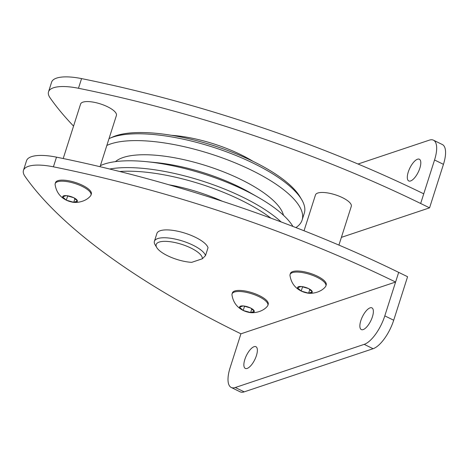 <?xml version="1.0" encoding="UTF-8"?>
<svg xmlns="http://www.w3.org/2000/svg" width="469" height="469" viewBox="0 0 469 469"><rect width="100%" height="100%" fill="white"/><g stroke="black" fill="none" stroke-linecap="round" stroke-linejoin="round"><path stroke-width="0.7" d="M106.838 145.454A107.407 35.187 17.7 0 1 251.349 170.136A107.407 35.187 17.7 0 1 302.112 220.049A107.407 35.187 17.7 0 1 295.898 227.588M109.019 138.631A107.407 35.187 17.7 0 1 109.705 138.32A107.407 35.187 17.7 0 1 253.524 163.312A107.407 35.187 17.7 0 1 301.649 199.577A107.407 35.187 17.7 0 1 304.287 213.225L302.112 220.049M109.705 138.32L112.783 136.96A104.722 34.307 17.7 0 1 253.008 161.324A104.722 34.307 17.7 0 1 299.931 196.687L301.649 199.577M206.512 143.426A73.844 24.189 17.7 0 1 219.779 147.659M171.513 135.318A71.159 23.309 17.7 0 1 240.749 154.635A71.159 23.309 17.7 0 1 253.002 161.324M119.683 171.496A104.722 34.307 17.7 0 1 240.667 199.993A104.722 34.307 17.7 0 1 270.918 218.155M109.682 169.016A107.407 35.187 17.7 0 1 242.725 197.144A107.407 35.187 17.7 0 1 281.154 221.96M100.395 165.639A107.407 35.187 17.7 0 1 146.328 161.658A107.407 35.187 17.7 0 1 244.906 190.32A107.407 35.187 17.7 0 1 258.278 197.385A107.407 35.187 17.7 0 1 292.949 226.445M304.035 230.771L315.473 194.928A18.795 6.156 17.7 0 1 342.399 197.625A18.795 6.156 17.7 0 1 351.287 206.36L338.923 245.094M63.209 158.528L80.592 104.048A18.795 6.156 17.7 0 1 107.524 106.744A18.795 6.156 17.7 0 1 116.406 115.48L100.055 166.706M73.557 126.091A496.753 162.737 17.7 0 1 50.048 97.792A40.275 13.196 17.7 0 1 48.518 91.842A40.275 13.196 17.7 0 1 78.475 88.272A496.753 162.737 17.7 0 1 420.664 203.493L429.569 207.843L341.391 237.361M429.569 207.843L443.451 164.338A26.85 10.365 -64 0 0 442.349 144.528L433.444 140.178A26.85 10.365 116 0 1 434.546 159.988L423.747 193.826A496.753 162.737 -162.3 0 0 81.565 78.604A40.275 13.196 -162.3 0 0 51.602 82.175L48.518 91.842M358.023 164.021L429.37 140.137A26.85 10.365 116 0 1 433.444 140.178M417.527 159.214A12.083 4.661 116 0 1 419.362 159.231A12.083 4.661 116 0 1 419.134 170.141A12.083 4.661 116 0 1 410.586 180.964A12.083 4.661 116 0 1 408.751 180.946A12.083 4.661 116 0 1 408.98 170.036A12.083 4.661 116 0 1 417.527 159.214M56.497 157.156A40.275 13.196 -162.3 0 0 26.534 160.726L23.45 170.394A40.275 13.196 17.7 0 1 53.407 166.823A496.753 162.737 17.7 0 1 395.596 282.039L384.797 315.877A26.85 10.365 116 0 1 364.196 344.363L235.303 387.511A26.85 10.365 116 0 1 231.229 387.464A26.85 10.365 116 0 1 230.127 367.655L240.925 333.817L395.596 282.039L398.679 272.372A496.753 162.737 -162.3 0 0 56.497 157.156L53.407 166.823M231.229 387.464L240.128 391.814A26.85 10.365 -64 0 0 244.202 391.861L373.095 348.713A26.85 10.365 -64 0 0 393.702 320.227L407.584 276.722L398.679 272.372M363.147 329.601A12.083 4.661 116 0 1 361.318 329.584A12.083 4.661 116 0 1 361.54 318.674A12.083 4.661 116 0 1 370.088 307.852A12.083 4.661 116 0 1 371.923 307.869A12.083 4.661 116 0 1 371.7 318.779A12.083 4.661 116 0 1 363.147 329.601M247.145 368.435A12.083 4.661 116 0 1 245.31 368.417A12.083 4.661 116 0 1 245.539 357.507A12.083 4.661 116 0 1 254.087 346.685A12.083 4.661 116 0 1 255.922 346.702A12.083 4.661 116 0 1 255.693 357.613A12.083 4.661 116 0 1 247.145 368.435M297.563 287.796L301.127 291.009C294.796 287.825 291.079 282.631 289.983 275.444A18.795 6.156 17.7 0 1 290.065 274.541L290.405 273.48A18.795 6.156 17.7 0 1 317.331 276.171A18.795 6.156 17.7 0 1 326.219 284.906L325.879 285.973A18.795 6.156 17.7 0 1 325.422 286.752C320.737 292.679 311.011 294.239 306.415 292.82A7.68 2.515 17.7 0 1 301.966 291.401A7.68 2.515 17.7 0 1 301.333 291.108L301.127 291.009A7.68 2.515 17.7 0 1 297.563 287.796L297.563 287.708A7.68 2.515 17.7 0 1 301.145 286.506L301.35 286.524A7.68 2.515 17.7 0 1 308.496 288.541L308.708 288.646A7.68 2.515 17.7 0 1 312.272 291.859L312.272 291.947A7.68 2.515 17.7 0 1 308.69 293.143L308.479 293.131A7.68 2.515 17.7 0 1 306.415 292.82M243.962 310.818L243.135 310.431C236.798 307.242 233.075 302.048 231.979 294.86A18.795 6.156 17.7 0 1 232.061 293.957L232.401 292.896A18.795 6.156 17.7 0 1 259.334 295.587A18.795 6.156 17.7 0 1 268.215 304.322L267.875 305.389A18.795 6.156 17.7 0 1 267.418 306.169C262.734 312.096 253.008 313.655 248.412 312.237A7.68 2.515 17.7 0 1 243.962 310.818A7.68 2.515 17.7 0 1 243.335 310.525L243.124 310.425A7.68 2.515 17.7 0 1 239.559 307.213L239.559 307.125A7.68 2.515 17.7 0 1 243.141 305.923L243.352 305.94A7.68 2.515 17.7 0 1 250.493 307.957L250.704 308.063A7.68 2.515 17.7 0 1 254.268 311.275L254.268 311.363A7.68 2.515 17.7 0 1 250.686 312.559L243.335 310.525M67.085 200.521L66.258 200.134C59.921 196.945 56.204 191.751 55.102 184.563A18.795 6.156 17.7 0 1 55.19 183.66L55.524 182.593A18.795 6.156 17.7 0 1 82.456 185.29A18.795 6.156 17.7 0 1 91.338 194.025L90.998 195.086A18.795 6.156 17.7 0 1 90.54 195.872C85.862 201.799 76.136 203.358 71.534 201.94A7.68 2.515 17.7 0 1 67.085 200.521A7.68 2.515 17.7 0 1 66.457 200.228L66.246 200.128A7.68 2.515 17.7 0 1 62.682 196.91L62.682 196.828A7.68 2.515 17.7 0 1 66.264 195.626L66.475 195.643A7.68 2.515 17.7 0 1 73.621 197.66L73.826 197.76A7.68 2.515 17.7 0 1 77.391 200.978L77.391 201.066A7.68 2.515 17.7 0 1 73.815 202.262L73.604 202.245A7.68 2.515 17.7 0 1 71.534 201.94M240.925 333.817A496.753 162.737 17.7 0 1 24.98 176.338A40.275 13.196 17.7 0 1 23.45 170.394M156.91 233.433A26.85 8.794 17.7 0 1 195.38 237.279A26.85 8.794 17.7 0 1 208.031 247.708L205.522 255.564A26.85 8.794 17.7 0 0 192.876 245.135A26.85 8.794 17.7 0 0 154.407 241.289L156.91 233.433M290.065 274.541A18.795 6.156 17.7 0 1 316.991 277.238A18.795 6.156 17.7 0 1 325.879 285.973M55.19 183.66A18.795 6.156 17.7 0 1 82.116 186.351A18.795 6.156 17.7 0 1 90.998 195.086M202.332 258.788L191.704 262.347A24.165 7.914 17.7 0 1 167.615 255.752A24.165 7.914 17.7 0 1 156.787 247.591A24.165 7.914 17.7 0 1 165.246 241.342A24.165 7.914 17.7 0 1 190.813 247.984A24.165 7.914 17.7 0 1 202.332 258.788L205.522 255.564M156.787 247.591L155.063 244.701A26.85 8.794 17.7 0 1 154.407 241.289M232.061 293.957A18.795 6.156 17.7 0 1 258.994 296.654A18.795 6.156 17.7 0 1 267.875 305.389M243.352 305.94L250.493 307.957M251.759 309.012L250.628 312.559M244.537 306.275L243.2 310.466M250.481 312.547A7.68 2.515 17.7 0 1 248.412 312.237M250.704 308.063L254.268 311.275M243.124 310.425L239.559 307.213M254.268 311.363L250.686 312.559M239.559 307.125L243.141 305.923M62.682 196.828L66.264 195.626M66.246 200.128L62.682 196.91M67.665 195.978L66.322 200.169M66.475 195.643L73.621 197.66M77.391 201.066L73.815 202.262M74.882 198.715L73.75 202.262M73.604 202.245L66.457 200.228M73.826 197.76L77.391 200.978M297.563 287.708L301.145 286.506M302.54 286.858L301.204 291.05M301.35 286.524L308.496 288.541M312.272 291.947L308.69 293.143M309.763 289.596L308.625 293.143M308.479 293.131L301.333 291.108M308.708 288.646L312.272 291.859M115.433 161.635A89.919 29.459 17.7 0 1 240.873 179.469A89.919 29.459 17.7 0 1 283.475 215.265M146.328 161.658L156.06 162.614A89.919 29.459 17.7 0 1 238.592 186.609A89.919 29.459 17.7 0 1 249.789 192.524L258.278 197.385M168.987 184.798A79.214 25.947 17.7 0 1 222.412 201.283M420.664 203.493L423.747 193.826M443.451 164.338L434.546 159.988M78.475 88.272L81.565 78.604M244.202 391.861L235.303 387.511M373.095 348.713L364.196 344.363M393.702 320.227L384.797 315.877M301.139 291.014L301.966 291.401"/></g></svg>
